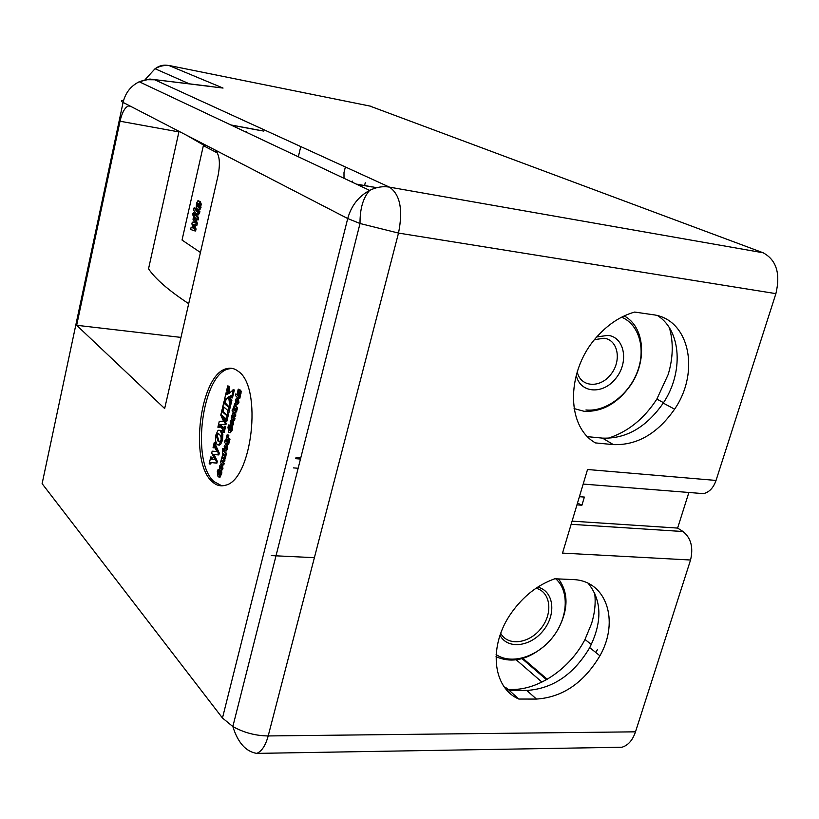 <?xml version="1.0" encoding="UTF-8"?>
<svg xmlns="http://www.w3.org/2000/svg" width="819" height="819" viewBox="0 0 819 819"><rect width="100%" height="100%" fill="white"/><g stroke="black" fill="none" stroke-linecap="round" stroke-linejoin="round"><path stroke-width="1.23" d="M594.563 339.629L604.105 338.247C618.273 339.865 621.918 361.066 610.646 374.682C599.764 388.677 580.323 387.162 577.221 371.744M536.015 588.247C550.675 591.861 553.224 613.165 541.144 628.275C529.402 643.632 507.934 646.529 500.737 633.374M314.383 557.667L271.284 555.599M293.386 467.884L298.147 468.253M345.383 166.974L343.99 172.563L344.011 178.307M76.669 325.286L120.024 121.222C122.133 112.295 124.99 107.197 128.603 105.917L130.323 106.163L214.598 149.723C219.379 153.624 220.567 162.101 218.161 175.184L164.66 408.538L76.669 325.286L180.968 337.397M300.757 457.913L295.997 457.534M246.232 131.654L245.608 131.92M364.527 185.647L365.264 182.75M238.657 395.024L239.302 395.557L240.254 391.369L239.476 390.049L238.104 392.373L238.841 389.639L238.227 389.127L237.356 393.079L238.145 394.348L239.506 392.045L238.657 395.024M238.227 389.127L239.854 389.742L238.8 389.772M239.854 389.742L238.841 389.639M239.117 390.376L238.472 390.305M240.366 390.213L241.267 391.472L240.254 391.369M241.267 391.472L240.315 395.649L239.302 395.557M238.145 394.348L238.769 394.328M219.523 426.167L222.184 428.542L223.218 432.145L224.549 426.607L223.382 427.927L219.134 424.518L224.918 424.621L225.194 423.474L221.509 414.875L225.532 418.417L225.86 421.13L227.539 414.127L226.3 415.243L222.481 411.906L222.123 409.428L220.772 415.12L223.577 421.304L219.287 421.324L217.885 427.211L219.523 426.167M224.252 426.341L225.553 426.699L224.232 432.237L223.218 432.145M225.553 426.699L224.549 426.607M225.532 424.682L220.137 424.611L223.403 427.528L222.389 427.436M220.137 424.611L219.134 424.518M223.055 416.236L226.198 423.566L225.921 424.713L224.918 424.621M226.198 423.566L225.194 423.474M227.232 413.861L228.542 414.219L226.863 421.222L225.86 421.13M228.542 414.219L227.539 414.127M222.123 409.428L223.423 409.787L223.485 411.998L226.863 414.946M223.229 411.077L222.225 410.984M223.423 409.787L222.42 409.695M219.687 426.31L219.185 427.569L218.182 427.477M221.857 434.305L220.27 430.64L218.755 430.19L217.741 430.855L215.847 435.043L215.448 440.653L217.055 444.584L218.571 445.034L221.458 440.253L221.857 434.305L222.87 434.398L222.461 440.335L220.557 444.482L218.581 445.034L219.574 445.116M221.007 436.65L221.11 439.854L219.861 441.748L217.874 440.95L216.206 435.37L217.485 433.466L219.431 434.275L221.007 436.65M218.407 433.579L217.209 435.452L218.878 441.031L219.901 441.738M219.727 430.272L221.273 430.733L222.87 434.398M218.202 433.497L217.588 433.446M226.177 392.434L224.304 400.317L228.614 396.816L229.719 405.006L230.927 399.969L230.016 400.921L229.074 396.57L231.337 395.567L231.439 397.819L233.343 389.885L228.757 393.56L227.733 385.903L226.535 390.939L227.447 389.957L228.296 393.806L226.279 394.686L226.177 392.434L227.487 392.782L227.211 394.369M228.726 397.41L226.996 398.423L225.604 400.665L224.601 400.573M230.62 399.713L231.941 400.061L230.733 405.108L229.719 405.006M231.941 400.061L230.927 399.969M231.408 395.966L230.088 396.672L230.651 399.713M230.088 396.672L229.074 396.57M233.036 389.639L234.347 389.987L232.453 397.921L231.439 397.819M234.347 389.987L233.343 389.885M227.733 385.903L229.044 386.251L229.658 393.069M228.88 387.428L227.877 387.326M229.044 386.251L228.04 386.148M227.825 391.298L226.832 391.195M227.487 392.782L226.484 392.69M214.732 445.249L214.271 442.362L213.063 447.471L214.138 446.058L216.963 451.556L212.172 451.167L211.722 453.061L214.875 459.592L210.944 459.009L210.8 456.92L209.193 463.667L210.606 462.459L215.888 463.073L216.318 461.261L213.104 454.504L217.854 454.862L218.284 453.05L214.732 445.249L215.735 445.331L219.297 453.132L218.284 453.05M210.8 456.92L212.09 457.268L212.172 459.183L211.179 459.101M212.172 459.183L214.844 459.541M214.476 446.55L213.759 446.488M214.65 446.867L214.363 447.839L213.36 447.758M214.578 442.649L215.581 442.731L214.271 442.362M215.581 442.731L215.458 443.97L214.465 443.878M215.458 443.97L215.735 445.331M219.297 453.132L218.857 454.934L217.854 454.862M218.857 454.934L213.104 454.504M214.107 454.576L217.332 461.343L216.318 461.261M217.332 461.343L216.892 463.144L215.888 463.073M211.404 462.551L210.483 464.015L209.49 463.943M210.381 462.981L210.503 462.459M212.09 457.268L211.087 457.186M211.875 458.732L210.872 458.66M221.386 464.66L220.598 464.383L219.461 466.349L220.014 470.393L220.802 470.669L221.939 468.703L221.386 464.66L222.399 464.742L222.952 468.785L221.386 470.72M221.028 464.414L222.399 464.742M220.69 466.226L221.458 467.28L221.017 468.877L219.942 467.741L220.331 466.206M221.099 466.574L220.956 467.823L219.942 467.741M220.956 467.823L221.304 468.55M227.539 412.592L229.555 405.671L228.286 406.951L224.447 403.644L224.13 401.013L222.43 408.149L223.72 406.9L227.549 410.217L227.539 412.592M224.13 401.013L225.44 401.371L225.205 402.815L224.191 402.723M225.44 401.371L224.437 401.269M225.205 402.815L228.839 406.654M229.555 405.671L230.569 405.763L229.259 405.415M230.569 405.763L228.849 412.94L227.846 412.848M224.171 407.289L223.73 408.497L222.727 408.405M220.444 462.643L222.778 464.864L223.198 463.124L221.54 461.558L221.591 460.616L221.898 460.083L223.577 461.537L223.996 459.787L222.338 458.231L222.389 457.289L222.696 456.756L224.375 458.21L224.795 456.459L222.655 454.78L220.444 462.643M222.614 460.636L222.543 461.64L224.211 463.206L223.792 464.936L222.778 464.864M224.211 463.206L223.198 463.124M222.543 461.64L221.54 461.558M223.413 457.309L223.352 458.312L225.01 459.868L224.59 461.619L223.577 461.537M225.01 459.868L223.996 459.787M223.352 458.312L222.338 458.231M223.495 454.954L225.809 456.541L225.389 458.292L224.375 458.21M225.809 456.541L224.795 456.459M217.301 471.549L218.038 476.689L219.072 477.067L220.495 474.641L220.833 471.898L220.106 471.201L219.195 475.051L217.854 473.402L218.888 470.024L218.151 469.318L217.301 471.549M220.833 471.898L221.847 471.969L221.12 471.273L220.106 471.201M221.847 471.969L221.775 473.157L220.761 473.085M221.775 473.157L220.086 477.139L219.297 476.965M219.584 469.809L218.151 469.318M219.758 470.086L218.888 470.024M219.861 470.229L218.837 470.208M219.85 470.28L218.397 470.761M219.4 470.833L218.868 473.474L219.502 474.856L218.499 474.785M226.157 444.84L225.368 444.574L224.211 446.57L224.775 450.604L225.553 450.87L226.72 448.873L226.157 444.84L227.17 444.922L227.733 448.955L226.126 450.921M225.819 444.604L227.17 444.922M225.481 446.437L226.228 447.461L225.778 449.068L224.703 447.962L225.082 446.406M225.87 446.764L225.706 448.044L224.703 447.962M225.706 448.044L226.064 448.751M223.014 449.897L222.737 448.617L222.389 449.846L222.625 453.552L223.137 454.023L223.3 453.327L225.143 455.036L225.563 453.306L223.72 451.597L223.526 449.805L223.177 451.167L223.495 449.938M224.13 454.105L223.137 454.023M224.027 448.966L222.737 448.617M224.058 449.17L223.27 449.109M224.089 449.303L223.229 449.242M224.263 449.856L223.526 449.805M224.949 450.747L224.723 451.678L223.72 451.597M224.723 451.678L226.566 453.388L225.563 453.306M226.566 453.388L226.157 455.118L225.143 455.036M226.146 441.461L226.044 439.312L224.549 442.117L225.573 443.867L225.737 443.202L227.354 444.41L228.388 441.441L227.866 440.97L227.395 442.495L226.146 441.461L227.692 442.035M226.044 439.312L227.569 439.864L227.16 441.543M227.569 439.864L226.556 439.783M225.768 440.448L224.969 440.387M226.546 443.949L225.573 443.867M227.866 440.97L229.402 441.533L228.112 444.471M229.402 441.533L228.388 441.441M227.58 436.312L227.119 434.858L226.218 438.605L228.583 440.755L229.003 439.004L227.416 437.571L227.58 436.312L228.593 436.394L228.429 437.663L227.416 437.571M227.815 435.483L228.829 435.575L228.122 434.94L227.119 434.858M228.829 435.575L227.774 435.626M228.788 435.718L228.593 436.394M228.429 437.663L230.016 439.097L229.003 439.004M230.016 439.097L229.596 440.837L228.583 440.755M230.569 425.685L229.627 427.467L229.873 430.559L228.521 428.972L229.566 425.532L228.818 424.866L227.958 427.149L228.716 432.248L229.73 432.586L231.224 430.057L231.562 427.293L230.815 426.638L230.712 429.217L230.159 430.374L229.177 430.323M230.088 426.392L229.074 426.3M230.538 425.808L229.525 425.716M230.518 425.614L229.566 425.532M228.818 424.866L230.395 425.46M230.815 426.638L232.576 427.385L232.504 428.572L232.238 430.149L230.159 432.627M232.504 428.572L231.49 428.491M232.576 427.385L231.562 427.293M230.723 425.839L231.501 426.085L232.688 424.047L232.115 420.024L231.347 419.778L230.159 421.816L230.723 425.839M231.695 421.826L231.726 424.273L230.651 423.198L231.04 421.631L231.695 421.826M231.808 419.819L233.139 420.116L233.702 424.14L232.053 426.136M231.838 421.969L231.664 423.29L230.651 423.198M231.664 423.29L232.012 423.976M233.691 410.073L234.101 408.374L233.579 407.934L233.169 409.623L232.494 409.039L232.074 410.8L233.108 412.5L233.272 411.834L234.91 412.981L235.964 409.971L235.432 409.52L234.951 411.056L233.691 410.073L235.248 410.626M233.579 407.934L235.114 408.476L234.705 410.165M235.114 408.476L234.101 408.374M233.292 409.121L232.494 409.039M234.132 412.571L233.108 412.5M235.432 409.52L236.978 410.063L235.647 413.042M236.978 410.063L235.964 409.971M233.2 415.602L234.388 416.625L234.807 414.854L232.647 413.298L231.153 418.059L233.538 420.137L233.958 418.386L232.268 416.912L232.647 415.294L233.2 415.602M232.811 415.929L232.821 415.325M232.975 413.329L234.265 413.605L235.831 414.946L234.807 414.854M235.831 414.946L235.401 416.728L234.388 416.625M233.405 415.786L233.282 417.004L232.268 416.912M233.282 417.004L234.981 418.478L233.958 418.386M234.981 418.478L234.551 420.229L233.538 420.137M237.336 398.331L236.568 398.106L235.35 400.174L235.933 404.187L236.691 404.422L237.909 402.334L237.336 398.331L238.349 398.433L238.933 402.436L237.234 404.473M237.049 398.147L238.349 398.433M236.711 400.01L237.408 400.952L236.937 402.59L235.852 401.545L236.241 399.959M237.06 400.286L236.865 401.638L235.852 401.545M236.865 401.638L237.213 402.324M235.135 404.862L234.664 403.419L233.753 407.217L236.159 409.265L236.578 407.504L234.971 406.132L235.135 404.862L236.148 404.955L235.985 406.234L234.971 406.132M235.422 403.501L234.664 403.419M235.995 404.238L235.34 404.166M236.302 404.402L236.148 404.955M235.985 406.234L237.592 407.596L236.578 407.504M237.592 407.596L237.172 409.367L236.159 409.265M239.199 396.642L235.852 393.847L235.432 395.618L238.769 398.403L239.199 396.642L240.213 396.734L239.783 398.505L238.769 398.403M235.852 393.847L240.213 396.734M221.795 485.821L213.902 481.531C190.745 461.425 202.283 373.73 228.839 368.847L232.299 368.417M369.799 106.03L763.093 252.764C776.392 259.899 780.65 273.526 775.89 293.642L716.041 480.436L587.54 469.502L562.52 553.101L690.55 560.012L635.503 731.828C632.616 740.284 628.091 745.423 621.928 747.235L615.622 747.337M504.412 687.1L506.848 688.226L518.847 699.057C492.383 687.817 488.073 645.454 511.506 612.735C523.321 596.15 537.766 584.827 554.842 578.767L572.604 579.565C606.347 580.139 619.86 620.843 599.928 655.784C583.793 682.841 562.653 697.276 536.486 699.068L518.847 699.057M595.495 442.915C565.386 426.32 566.062 368.734 598.443 335.145C609.336 323.505 621.406 315.806 634.653 312.059L652.651 314.67C689.363 318.775 700.419 371.683 674.6 409.172C657.544 433.609 637.141 445.423 613.38 444.615L595.495 442.915M211.896 481.388C188.779 461.271 200.317 373.525 226.832 368.632C230.845 367.577 234.654 368.468 238.257 371.314C262.817 387.08 252.078 480.722 225.194 485.288C220.383 486.64 215.95 485.339 211.896 481.388M153.644 79.504L209.777 86.312M123.577 100.409C120.884 100.491 120.721 101.167 123.085 102.426C125.379 92.885 130.753 85.995 139.21 81.757L149.867 79.044L223.055 88.063L169.042 65.561M588.257 583.394C601.924 600.481 602.415 621.897 589.721 647.645C573.75 674.477 552.764 688.738 526.76 690.448L509.223 690.376M506.255 689.444L512.039 689.465C539.035 689.874 570.157 668.314 584.991 639.465L591.605 623.494C594.84 612.878 595.863 602.682 594.666 592.905M597.542 649.406L595.822 652.518M657.821 315.755C681.551 331.081 683.558 372.891 663.247 403.102C646.365 427.293 626.115 438.974 602.497 438.124L587.673 436.681M607.841 438.319C627.579 432.094 643.918 419.021 656.848 399.109L668.15 374.57C673.126 358.026 673.556 342.475 669.451 327.917M697.757 493.181L703.429 493.632C709.203 492.311 713.41 487.909 716.041 480.436M690.55 560.012C693.498 547.501 691.001 538.011 683.046 531.531L571.14 524.303M688.881 492.475L677.61 528.081L683.046 531.531M572.082 521.14L677.61 528.081M579.402 496.703L584.367 497.072L581.92 505.221L576.955 504.873M577.487 503.081L581.92 505.221M500.04 635.329C507.575 649.805 530.886 646.826 543.581 630.169C556.664 613.81 553.705 590.734 537.653 587.162M496.017 656.674C512.305 663.799 529.115 659.633 546.447 644.174M556.889 631.234L558.681 628.183C568.478 608.814 568.427 592.393 558.517 578.931M555.753 578.808C569.655 591.103 567.997 618.007 552.6 637.387C537.387 656.91 511.486 665.018 496.119 654.576M193.253 224.457L195.628 225.071L196.069 223.116L194.042 218.151L194.472 216.902L196.836 219.768L197.348 217.526L194.594 214.455L192.967 219.175L194.615 222.778L192.291 222.174L191.892 223.915L193.386 228.184L191.155 227.17L190.632 229.463L194.328 230.784L194.768 228.829L193.253 224.457M195.628 225.071L196.908 225.266L197.348 223.311L195.403 217.956M194.768 228.829L196.048 229.023L194.584 224.805M194.328 230.784L195.608 230.978L196.048 229.023M191.155 227.17L193.223 227.723M192.291 222.174L194.543 222.625M197.348 217.526L198.628 217.721L196.396 214.916L194.861 214.496M196.836 219.768L198.116 219.963L198.628 217.721M194.042 218.151L195.321 218.345M196.069 223.116L197.348 223.311M196.908 214.383L197.44 214.65L198.689 211.599L198.034 210.77L197.369 212.08L194.062 207.913L193.56 210.155L196.908 214.383M198.444 214.803L199.969 211.804L198.034 210.77M194.062 207.913L195.342 208.118L197.901 211.333M198.689 211.599L199.969 211.804M197.266 209.04L198.71 209.551L199.734 207.248L199.979 203.962L198.997 201.423L197.932 200.727L196.529 203.266L196.284 206.511L197.266 209.04M197.614 203.255L197.133 205.344L198.485 207.33L199.13 205.139L198.188 203.347M198.894 206.808L198.648 203.88M198.71 209.551L199.99 209.756L201.269 204.166L200.276 201.628L198.3 200.778M199.252 209.91L199.99 209.756M193.468 212.827L192.639 213.851L193.038 215.571L193.468 212.827M195.004 214.517L194.748 213.022L193.458 212.817M186.957 135.442L205.129 145.987L203.358 145.669L182.033 240.069L200.44 252.487M203.358 145.669L217.424 152.979M179.023 131.337L148.536 268.816C155.149 278.747 168.54 290.366 188.698 303.695M351.935 182.043L352.426 181.122M621.641 317.178C639.455 324.641 646.14 349.559 637.131 372.389C628.306 395.27 605.517 412.121 585.954 409.961M574.078 408.579L584.039 411.281C601.914 412.141 617.362 403.562 630.374 385.534C647.399 361.24 644.737 326.658 624.191 315.929M576.197 375.194C579.985 393.376 602.968 394.993 615.775 378.439C629.053 362.336 624.795 337.305 608.046 335.35L596.826 336.947M295.71 458.681L300.471 459.06M300.778 146.581L298.331 156.767M120.024 121.222L178.9 131.91M375.276 187.408L356.265 184.08M238.677 391.339L238.124 391.287M240.858 390.264L239.844 390.161M241.021 393.714L239.998 393.611M239.383 393.55L238.79 393.489M224.601 424.651L223.597 424.559M223.485 411.998L222.481 411.906M219.594 426.228L218.734 426.146M217.209 435.452L216.206 435.37M218.878 441.031L217.874 440.95M221.273 430.733L220.27 430.64M222.461 440.335L221.458 440.253M220.557 444.482L219.543 444.4M226.003 399.529L225 399.437M226.996 398.423L225.993 398.321M231.398 395.731L230.815 395.669M229.095 389.731L228.081 389.629M211.947 459.08L210.944 459.009M210.903 463.011L209.91 462.94M220.997 466.912L219.983 466.84M221.232 468.683L220.444 468.622M222.952 468.785L221.939 468.703M225.45 403.747L224.447 403.644M224.099 407.227L223.198 407.145M222.604 460.698L221.591 460.616M223.403 457.371L222.389 457.289M224.283 455.118L223.27 455.036M221.509 474.713L220.495 474.641M218.949 471.887L217.946 471.816M218.868 473.474L217.854 473.402M225.747 447.133L224.734 447.051M225.993 448.894L225.205 448.822M227.733 448.955L226.72 448.873M229.136 442.977L228.122 442.895M227.61 442.28L226.986 442.229M229.535 429.054L228.521 428.972M229.627 427.467L228.614 427.375M232.238 430.149L231.224 430.057M231.931 424.119L231.163 424.047M233.702 424.14L232.688 424.047M233.139 420.116L232.115 420.024M231.705 422.379L230.692 422.287M236.711 411.527L235.688 411.425M235.155 410.862L234.541 410.8M234.265 413.605L233.251 413.513M233.354 415.98L232.34 415.878M236.906 400.726L235.892 400.634M237.131 402.457L236.374 402.385M238.933 402.436L237.909 402.334M145.485 79.218L155.057 68.735C160.104 65.776 165.346 64.814 170.802 65.837L371.55 106.388M635.503 731.828L268.192 735.943C265.551 745.546 261.742 751.361 256.757 753.388C245.864 751.658 237.899 742.71 232.842 726.545L222.471 718.007L42.117 483.66L123.085 102.426L130.323 106.163M268.192 735.943C255.692 735.8 243.908 732.667 232.842 726.545L360.022 223.505L398.505 233.077L268.192 735.943M214.598 149.723L347.717 218.54L360.022 223.505C359.889 208.825 363.093 197.788 369.645 190.387C358.579 196.376 351.259 205.764 347.717 218.54L222.471 718.007M763.093 252.764L389.486 187.142C400.153 194.523 403.153 209.838 398.505 233.077L775.89 293.642M389.486 187.142C382.872 186.036 376.259 187.121 369.645 190.387L139.21 81.757L145.762 79.699L154.689 79.781L389.486 187.142M263.779 131.091L230.794 124.928M536.486 699.068L526.76 690.448M512.039 689.465L513.073 690.386M613.38 444.615L602.497 438.124M516.277 659.858L541.943 682.084M547.235 679.258L522.942 658.384M195.117 214.711L196.396 214.916M194.195 217.455L195.117 217.598M198.403 212.879L199.682 213.083M197.236 204.136L198.515 204.34M197.133 205.344L198.413 205.549M197.768 206.797L198.833 206.972M198.997 201.423L200.276 201.628M199.979 203.962L201.269 204.166M199.734 207.248L201.013 207.453M193.693 214.506L194.318 214.609M239.711 390.079L240.489 390.151M218.315 433.538L217.485 433.466M210.381 462.479L211.374 462.561M220.802 470.669L221.816 470.751M222.952 454.811L223.669 454.862M219.072 477.067L220.086 477.139M225.553 450.87L226.566 450.952M227.354 444.41L228.368 444.492M229.73 432.586L230.743 432.678M231.501 426.085L232.514 426.177M234.91 412.981L235.923 413.073M236.691 404.422L237.705 404.514M371.99 186.947L356.674 184.275M226.832 368.632L228.839 368.847M168.765 65.53C163.872 64.506 159.306 65.571 155.057 68.735L189.373 83.835M128.603 105.917L130.549 106.286M231.05 125.051L257.842 130.057M599.928 655.784L589.721 647.645M584.991 639.465L591.338 644.492M663.247 403.102L674.6 409.172M663.513 402.682L656.848 399.109M621.928 747.235L256.757 753.388M583.179 484.07L703.429 493.632M522.041 658.65L546.498 679.678M197.44 214.65L198.72 214.844M198.331 209.766L199.611 209.971M193.038 215.571L193.775 215.684"/></g></svg>
